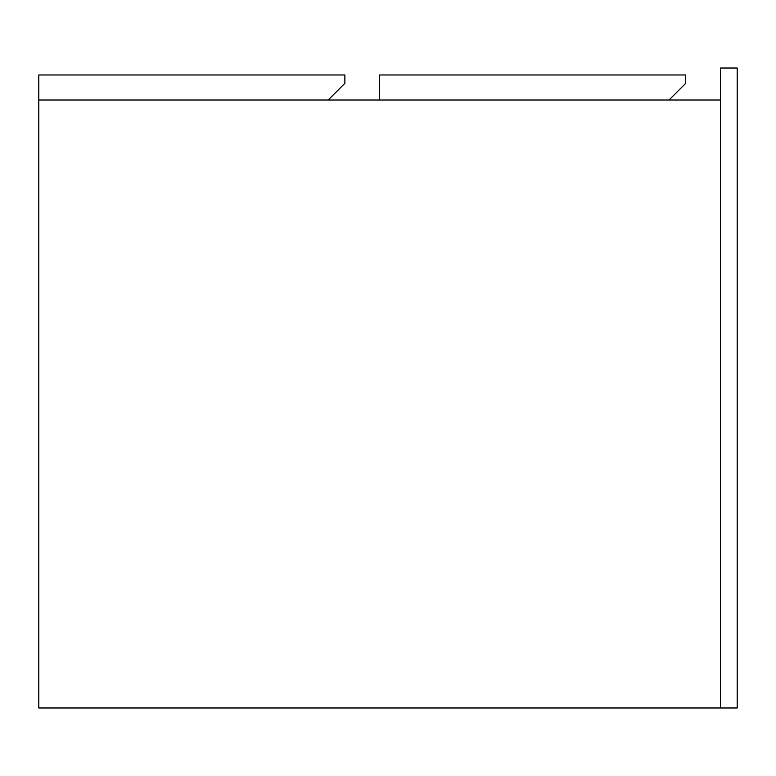 <?xml version="1.0" encoding="UTF-8"?>
<svg xmlns="http://www.w3.org/2000/svg" width="776" height="776" viewBox="0 0 776 776"><rect width="100%" height="100%" fill="white"/><g stroke="black" fill="none" stroke-linecap="round" stroke-linejoin="round"><path stroke-width="1.16" d="M720.506 707.984L737.2 707.984L737.2 68.016L720.506 68.016L720.506 707.984L38.8 707.984L38.8 100.017L720.506 100.017M344.874 74.971L344.874 83.323L328.18 100.017L38.8 100.017L38.8 74.971L344.874 74.971M685.722 74.971L685.722 83.323L669.028 100.017L379.648 100.017L379.648 74.971L685.722 74.971"/></g></svg>
